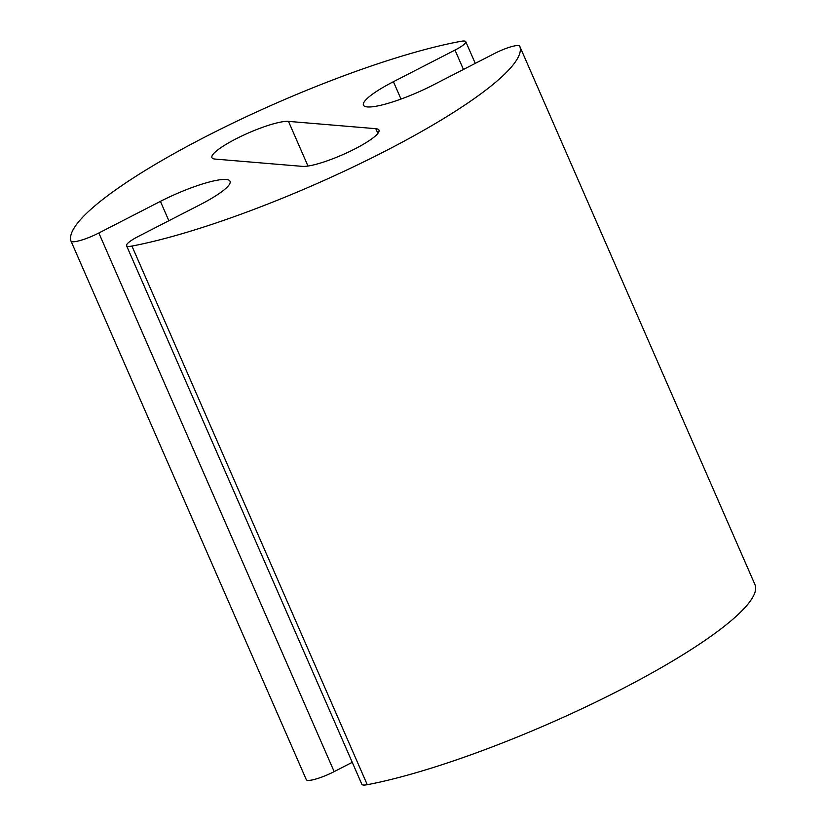 <?xml version="1.0" encoding="UTF-8"?>
<svg xmlns="http://www.w3.org/2000/svg" width="826" height="826" viewBox="0 0 826 826"><rect width="100%" height="100%" fill="white"/><g stroke="black" fill="none" stroke-linecap="round" stroke-linejoin="round"><path stroke-width="1.24" d="M433.113 85.037A54.361 10.005 156.4 0 1 363.45 105.139A54.361 10.005 156.4 0 1 393.424 81.712L454.992 50.087A19.545 3.593 -23.6 0 0 465.771 41.672A19.545 3.593 -23.6 0 0 461.094 41.3A244.641 44.996 -23.6 0 0 207.584 135.671A244.641 44.996 -23.6 0 0 70.943 240.965A21.744 3.996 -23.6 0 0 70.974 241.037A21.744 3.996 -23.6 0 0 98.841 232.994L160.409 201.379A54.361 10.005 156.4 0 1 230.072 181.276A54.361 10.005 156.4 0 1 200.099 204.703L138.531 236.319A21.744 3.996 -23.6 0 0 126.543 245.694A21.744 3.996 -23.6 0 0 131.933 246.065A244.641 44.996 -23.6 0 0 386.176 150.621A244.641 44.996 -23.6 0 0 519.73 46.204A19.545 3.593 -23.6 0 0 519.719 46.184A19.545 3.593 -23.6 0 0 494.681 53.411L433.113 85.037M306.27 779.599A21.744 3.996 -23.6 0 0 306.301 779.672A21.744 3.996 -23.6 0 0 334.169 771.629L352.258 762.336M126.543 245.694L361.86 784.318A21.744 3.996 -23.6 0 0 367.26 784.7A244.641 44.996 -23.6 0 0 621.503 689.245A244.641 44.996 -23.6 0 0 755.057 584.839A19.545 3.593 -23.6 0 0 755.047 584.818A19.545 3.593 -23.6 0 0 755.036 584.798M302.409 166.377L215.09 159.077A43.489 8.002 156.4 0 1 211.931 157.642A43.489 8.002 156.4 0 1 242.121 135.836A43.489 8.002 156.4 0 1 288.48 121.381L375.799 128.691A43.489 8.002 156.4 0 1 378.958 130.126A43.489 8.002 156.4 0 1 348.768 151.922A43.489 8.002 156.4 0 1 302.409 166.377M393.424 81.712L401.002 99.058M454.992 50.087L463.448 69.456M98.841 232.994L334.169 771.629M160.409 201.379L168.865 220.738M131.933 246.065L367.26 784.7M755.047 584.818L519.719 46.184L755.057 584.839M288.48 121.381L307.995 166.047M375.799 128.691L377.864 133.42M465.771 41.672L475.26 63.385M70.974 241.037L306.301 779.672"/></g></svg>
